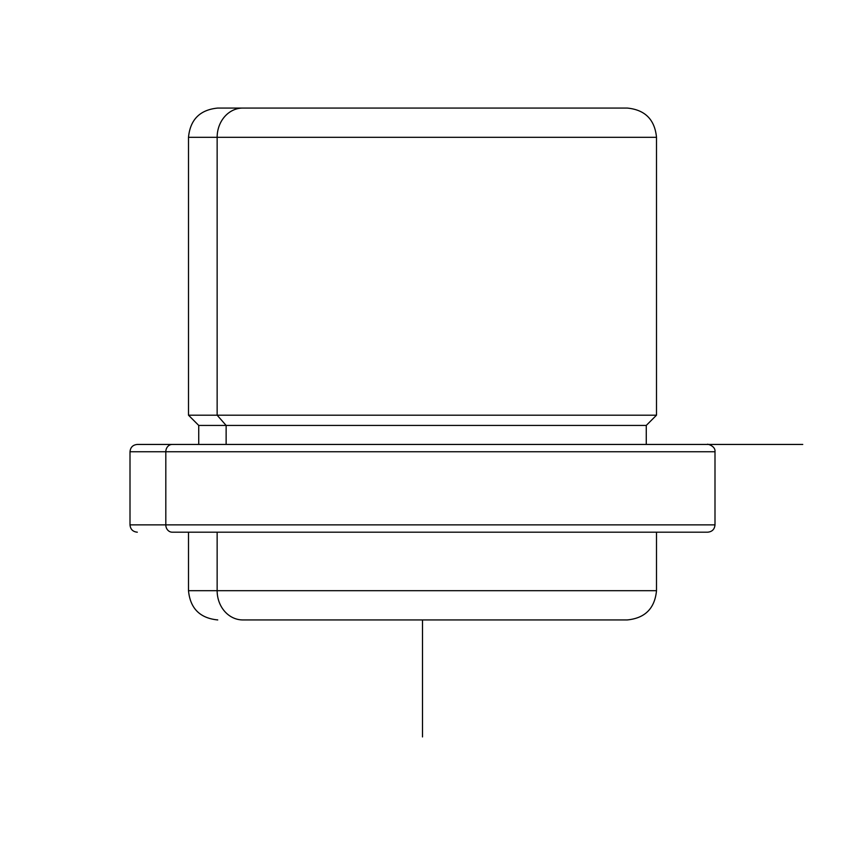 <?xml version="1.0" encoding="UTF-8"?>
<svg xmlns="http://www.w3.org/2000/svg" width="845" height="845" viewBox="0 0 845 845"><rect width="100%" height="100%" fill="white"/><g stroke="black" fill="none" stroke-linecap="round" stroke-linejoin="round"><path stroke-width="1.27" d="M707.687 444.438C705.586 443.562 715.736 445.357 714.997 451.748L130.003 451.748L714.997 451.748L714.997 524.872L130.003 524.872L714.997 524.872C714.564 529.319 712.134 531.758 707.687 532.192L172.222 532.192A7.309 6.422 -90 0 1 165.81 524.872L165.81 451.748A7.309 6.422 -90 0 1 172.222 444.438L802.75 444.438L646.267 444.438L672.778 444.438L646.267 444.438L646.267 425.426L226.133 425.426L217.144 415.191L656.502 415.191L217.144 415.191L226.133 425.426L198.733 425.426L646.267 425.426L656.502 415.191L656.502 137.312L217.144 137.312L656.502 137.312C654.769 119.546 645.02 109.797 627.254 108.065M217.746 108.065L626.979 108.065L217.746 108.065C199.98 109.797 190.231 119.546 188.498 137.312L217.144 137.312L188.498 137.312L188.498 415.191L217.144 415.191L217.144 137.312L217.144 415.191L188.498 415.191L198.733 425.426L198.733 444.438L137.312 444.438L172.222 444.438A7.309 6.422 90 0 0 165.81 451.748L165.81 524.872A7.309 6.422 90 0 0 172.222 532.192L672.778 532.192M226.133 444.438L226.133 425.426L226.133 444.438M656.502 532.192L656.502 590.687C654.769 608.453 645.02 618.202 627.254 619.934L242.811 619.934A29.248 25.667 -90 0 1 217.144 590.687L656.502 590.687L217.144 590.687L217.144 532.192L217.144 590.687L188.498 590.687L217.144 590.687A29.248 25.667 90 0 0 242.811 619.934L612.625 619.934M242.811 108.065A29.248 25.667 90 0 0 217.144 137.312A29.248 25.667 -90 0 1 242.811 108.065M646.267 444.438L714.997 444.438M422.5 619.934L422.5 736.935M217.746 619.934C199.98 618.202 190.231 608.453 188.498 590.687L188.498 532.192M137.312 444.438C132.866 444.871 130.436 447.311 130.003 451.748L130.003 524.872C130.436 529.319 132.866 531.758 137.312 532.192"/></g></svg>
